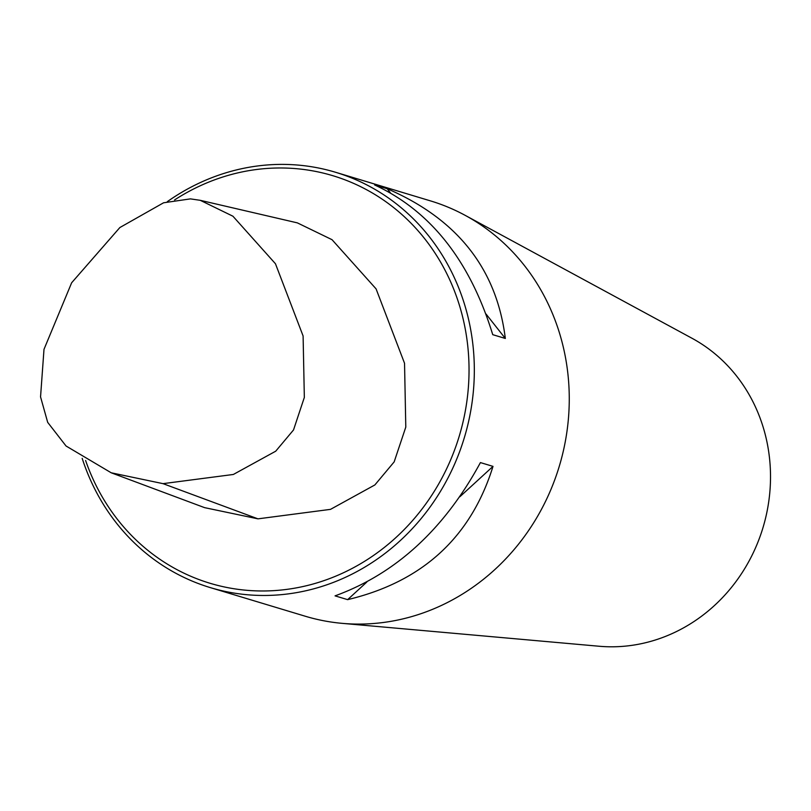 <?xml version="1.0" encoding="UTF-8"?>
<svg xmlns="http://www.w3.org/2000/svg" width="811" height="811" viewBox="0 0 811 811"><rect width="100%" height="100%" fill="white"/><g stroke="black" fill="none" stroke-linecap="round" stroke-linejoin="round"><path stroke-width="1.22" d="M85.611 460.496A212.837 196.211 -73.2 0 0 310.228 584.782A212.837 196.211 -73.2 0 0 468.819 359.983A212.837 196.211 -73.2 0 0 291.727 168.333A212.837 196.211 -73.2 0 0 174.568 199.942M82.185 458.367A216.902 199.952 -73.2 0 0 210.313 587.61A216.902 199.952 -73.2 0 0 473.259 392.443A216.902 199.952 -73.2 0 0 335.501 172.256A216.902 199.952 -73.2 0 0 293.623 164.755A216.902 199.952 -73.2 0 0 167.299 201.665M210.313 587.61L305.25 616.228A216.902 199.952 -73.2 0 0 342.201 623.355A216.902 199.952 -73.2 0 0 568.197 421.061A216.902 199.952 -73.2 0 0 465.169 215.351A216.902 199.952 -73.2 0 0 430.438 200.875L335.501 172.256M347.625 599.643L335.055 595.862C395.738 573.752 444.205 529.319 480.426 462.584L493.007 466.376C470.887 537.369 422.419 581.791 347.625 599.643L366.795 582.075M390.314 192.694L387.192 188.73L374.621 184.938C430.671 210.972 470.045 260.878 492.743 334.669L505.324 338.461L486.053 314.029M387.192 188.73C457.353 219.011 496.727 268.917 505.324 338.461M459.857 496.758L493.007 466.376M342.201 623.355L599.106 646.245A163.741 150.947 -73.2 0 0 762.989 527.637A163.741 150.947 -73.2 0 0 691.935 338.228L465.169 215.351M111.219 472.793L204.595 507.645L257.979 518.847L330.513 509.359L374.864 484.948L394.166 461.885L405.794 427.093L404.537 363.267L376.071 288.868L332.034 239.691L297.363 222.873L200.287 200.327L232.939 216.223L275.456 263.747L303.101 335.977L304.338 397.431L293.511 429.972L275.71 451.2L233.355 474.465L163.021 483.65L111.219 472.793L66.046 445.999L47.687 422.359L40.55 396.893L43.997 349.338L71.642 282.775L119.856 227.546L163.579 202.791L190.443 198.877L200.287 200.327M257.979 518.847L163.021 483.65"/></g></svg>
